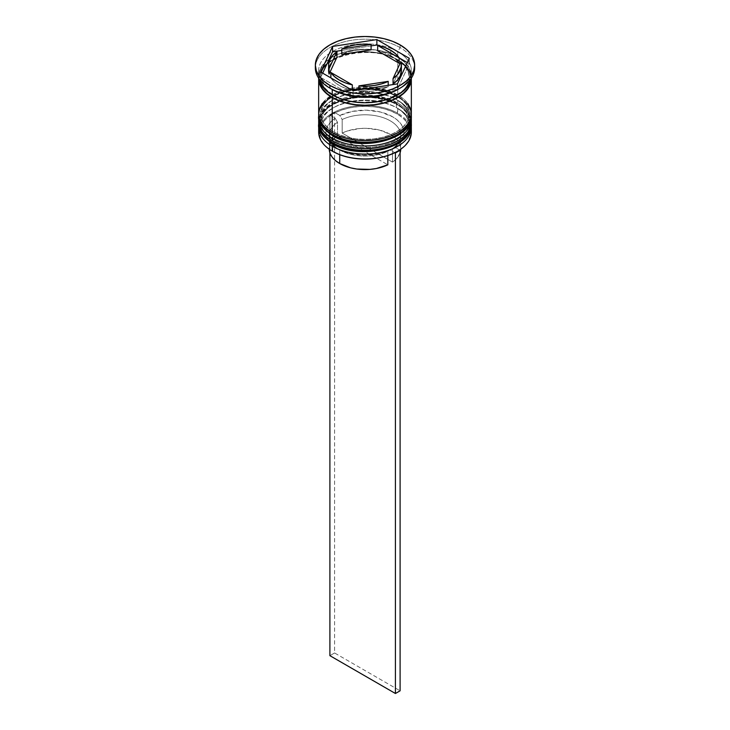 <?xml version="1.0" encoding="UTF-8"?>
<svg xmlns="http://www.w3.org/2000/svg" width="730" height="730" viewBox="0 0 730 730"><rect width="100%" height="100%" fill="white"/><g stroke="black" fill="none" stroke-linecap="round" stroke-linejoin="round"><path stroke-width="0.55" stroke-dasharray="3.65 2.74" d="M333.637 143.81A44.357 25.605 0 0 0 396.363 143.81A44.357 25.605 0 0 0 396.363 107.593L389.637 104.408L381.973 102.045L373.651 100.585L365 100.092L356.349 100.585L348.027 102.045L340.363 104.408L333.637 107.593L328.126 111.471L324.02 115.906L321.501 120.706L320.643 125.697L321.501 130.697L324.02 135.497L328.126 139.923L333.637 143.81L333.354 144.303L333.637 143.81A44.357 25.605 0 0 0 381.973 149.358A44.357 25.605 0 0 0 409.357 125.697L408.499 120.706L405.98 115.906L401.874 111.471L396.363 107.593A44.357 25.605 0 0 0 333.637 107.593A44.357 25.605 0 0 0 333.637 143.81L333.637 140.023L328.126 136.145L324.02 131.719L321.501 126.911L320.643 121.919L321.501 116.919L324.02 112.119L328.126 107.693L333.637 103.806L340.363 100.63L348.027 98.258L356.349 96.798L365 96.314L373.651 96.798L381.973 98.258L389.637 100.63L396.363 103.806A44.357 25.605 180 0 1 396.363 140.023A44.357 25.605 180 0 1 333.637 140.023A44.357 25.605 180 0 1 333.637 103.806A44.357 25.605 180 0 1 396.363 103.806L401.874 107.693L405.98 112.119L408.499 116.919L409.357 121.919L408.499 126.911L405.98 131.719L401.874 136.145L396.363 140.023L389.637 143.208L381.973 145.571L373.651 147.031L365 147.524L356.349 147.031L348.027 145.571L340.363 143.208L333.637 140.023L333.637 143.81A44.357 25.605 180 0 1 333.637 107.593A44.357 25.605 180 0 1 396.363 107.593L396.363 107.593A44.357 25.605 180 0 1 396.363 143.81A44.357 25.605 180 0 1 333.637 143.81A44.357 25.605 0 0 1 320.643 125.697A44.357 25.605 0 0 1 348.027 102.045A44.357 25.605 0 0 1 396.363 107.593L396.363 103.806A44.357 25.605 180 0 1 409.357 121.919A44.357 25.605 180 0 1 381.973 145.571A44.357 25.605 180 0 1 333.637 140.023L328.126 136.145L324.02 131.719L321.501 126.911L320.643 121.919L321.501 116.919L324.02 112.119L328.126 107.693L333.637 103.806L340.363 100.63L348.027 98.258L356.349 96.798L365 96.314L373.651 96.798L381.973 98.258L389.637 100.63L396.363 103.806L401.874 107.693L405.98 112.119L408.499 116.919L409.357 121.919L408.499 126.911L405.98 131.719L401.874 136.145L396.363 140.023L389.637 143.208L381.973 145.571L373.651 147.031L365 147.524L356.349 147.031L348.027 145.571L340.363 143.208L333.637 140.023A44.357 25.605 180 0 1 320.643 121.919A44.357 25.605 180 0 1 348.027 98.258A44.357 25.605 180 0 1 396.363 103.806L396.363 107.593L397.768 108.405L396.363 107.593A44.357 25.605 0 0 1 409.357 125.697L408.499 130.697L405.98 135.497L401.874 139.923L396.363 143.81M411.337 124.082A46.337 26.755 0 0 0 397.768 105.166A46.337 26.755 180 0 1 410.917 127.677M410.917 127.129A46.337 26.755 0 0 0 397.768 104.618A46.337 26.755 180 0 1 411.318 122.731M332.232 142.998A46.337 26.755 180 0 1 319.083 120.486A46.337 26.755 180 0 1 350.19 98.733A46.337 26.755 180 0 1 397.768 105.166L397.768 104.618L397.768 105.166A46.337 26.755 0 0 0 347.48 99.307A46.337 26.755 0 0 0 318.663 123.808M411.337 123.534C412.34 117.576 407.678 110.969 397.357 103.715C370.895 86.916 317.021 99.298 318.663 123.534A46.337 26.755 180 0 1 347.27 98.824A46.337 26.755 180 0 1 397.768 104.618A46.337 26.755 0 0 0 350.19 98.185A46.337 26.755 0 0 0 319.083 119.948A46.337 26.755 0 0 0 332.232 142.459M340.363 146.995L348.027 149.358M381.973 149.358L389.637 146.995M333.637 135.698A44.357 25.605 0 0 0 396.363 135.698A44.357 25.605 0 0 0 396.363 99.49L389.637 96.305L381.973 93.933L373.651 92.482L365 91.989L356.349 92.482L348.027 93.933L340.363 96.305L333.637 99.49L328.126 103.368L324.02 107.794L321.501 112.593L320.643 117.594L321.501 122.585L324.02 127.394L328.126 131.82L333.637 135.698L333.354 136.2L333.637 135.698A44.357 25.605 0 0 0 381.973 141.255A44.357 25.605 0 0 0 409.357 117.594L408.499 112.593L405.98 107.794L401.874 103.368L396.363 99.49A44.357 25.605 0 0 0 333.637 99.49A44.357 25.605 0 0 0 333.637 135.698L333.637 131.92L328.126 128.033L324.02 123.607L321.501 118.807L320.643 113.807L321.501 108.816L324.02 104.007L328.126 99.581L333.637 95.703L340.363 92.518L348.027 90.155L356.349 88.695L365 88.202L373.651 88.695L381.973 90.155L389.637 92.518L396.363 95.703A44.357 25.605 180 0 1 396.363 131.92A44.357 25.605 180 0 1 333.637 131.92A44.357 25.605 180 0 1 333.637 95.703A44.357 25.605 180 0 1 396.363 95.703L401.874 99.581L405.98 104.007L408.499 108.816L409.357 113.807L408.499 118.807L405.98 123.607L401.874 128.033L396.363 131.92L389.637 135.105L381.973 137.468L373.651 138.928L365 139.412L356.349 138.928L348.027 137.468L340.363 135.105L333.637 131.92L333.637 135.698A44.357 25.605 180 0 1 333.637 99.49A44.357 25.605 180 0 1 396.363 99.49L396.363 99.49A44.357 25.605 180 0 1 396.363 135.698A44.357 25.605 180 0 1 333.637 135.698A44.357 25.605 0 0 1 320.643 117.594A44.357 25.605 0 0 1 348.027 93.933A44.357 25.605 0 0 1 396.363 99.49L396.363 95.703A44.357 25.605 180 0 1 398.388 96.953A44.357 25.605 180 0 1 409.357 113.807A44.357 25.605 180 0 1 381.973 137.468A44.357 25.605 180 0 1 333.637 131.92L328.126 128.033L324.02 123.607L321.501 118.807L320.643 113.807L321.501 108.816L324.02 104.007L328.126 99.581L333.637 95.703L340.363 92.518L348.027 90.155L356.349 88.695L365 88.202L373.651 88.695L381.973 90.155L389.637 92.518L396.363 95.703L401.874 99.581L405.98 104.007L408.499 108.816L409.357 113.807L408.499 118.807L405.98 123.607L401.874 128.033L396.363 131.92L389.637 135.105L381.973 137.468L373.651 138.928L365 139.412L356.349 138.928L348.027 137.468L340.363 135.105L333.637 131.92A44.357 25.605 180 0 1 320.643 113.807A44.357 25.605 180 0 1 331.612 96.953A44.357 25.605 180 0 1 396.363 95.703L396.363 99.49L397.768 100.293L396.363 99.49A44.357 25.605 0 0 1 409.357 117.594L408.499 122.585L405.98 127.394L401.874 131.82L396.363 135.698M411.337 115.97A46.337 26.755 0 0 0 397.768 97.053A46.337 26.755 180 0 1 410.917 119.565M410.917 119.026A46.337 26.755 0 0 0 397.768 96.515A46.337 26.755 180 0 1 411.318 114.619M332.232 134.886A46.337 26.755 180 0 1 319.083 112.374A46.337 26.755 180 0 1 350.19 90.62A46.337 26.755 180 0 1 397.768 97.053L397.768 96.515L397.768 97.053A46.337 26.755 0 0 0 347.48 91.204A46.337 26.755 0 0 0 318.663 115.705M411.337 115.431C412.34 109.473 407.678 102.866 397.357 95.603C370.895 78.813 317.021 91.195 318.663 115.431A46.337 26.755 180 0 1 347.27 90.712A46.337 26.755 180 0 1 397.768 96.515A46.337 26.755 0 0 0 350.19 90.082A46.337 26.755 0 0 0 319.083 111.836A46.337 26.755 0 0 0 332.232 134.347M340.363 138.882L348.027 141.255M381.973 141.255L389.637 138.882M332.469 94.754A46.008 26.563 0 0 0 397.531 94.754A46.008 26.563 0 0 0 397.531 57.195A46.008 26.563 0 0 0 332.469 57.195A46.008 26.563 0 0 0 332.469 94.754L326.748 90.73L322.496 86.14L319.877 81.158L318.992 75.975L319.877 70.792L322.496 65.809L326.748 61.22L332.469 57.195L339.441 53.892L347.398 51.438L356.021 49.923L365 49.412L373.979 49.923L382.602 51.438L390.559 53.892L397.531 57.195L403.252 61.22L407.504 65.809L410.123 70.792L411.008 75.975L410.123 81.158L407.504 86.14L403.252 90.73L397.531 94.754L390.559 98.057L382.602 100.512L373.979 102.027L365 102.538L356.021 102.027L347.398 100.512L339.441 98.057L332.469 94.754M396.363 59.221A44.357 25.605 180 0 1 408.946 80.765A44.357 25.605 180 0 1 379.171 101.589A44.357 25.605 180 0 1 333.637 95.429A44.357 25.605 180 0 1 321.054 73.885A44.357 25.605 180 0 1 350.829 53.062A44.357 25.605 180 0 1 396.363 59.221A44.357 25.605 0 0 0 350.829 53.062A44.357 25.605 0 0 0 321.054 73.885A44.357 25.605 0 0 0 333.637 95.429A44.357 25.605 0 0 0 379.171 101.589A44.357 25.605 0 0 0 408.946 80.765A44.357 25.605 0 0 0 396.363 59.221M411.255 125.733A46.337 26.755 0 0 0 397.768 108.405L397.302 114.081A45.68 26.371 0 0 0 335.125 112.776L339.824 115.486L342.169 119.547L342.169 133.061L347.617 130.907L360.072 128.498L366.661 128.325L379.445 130.068L390.276 134.347L394.492 137.276L397.704 140.607L399.794 144.212L400.743 149.212A35.743 20.641 0 0 0 400.743 148.938A35.743 20.641 0 0 0 380.193 130.259A35.743 20.641 0 0 0 342.169 133.061L342.169 119.547A35.743 20.641 180 0 1 380.193 116.745A35.743 20.641 180 0 1 400.743 135.433A35.743 20.641 180 0 1 392.512 148.61L394.857 147.259L392.512 148.61A35.743 20.641 0 0 0 390.276 120.833A35.743 20.641 0 0 0 342.169 119.547L339.824 115.486A39.055 22.548 180 0 1 392.621 116.782A39.055 22.548 180 0 1 394.857 147.259L399.556 149.978L394.857 147.259L398.991 143.828L401.965 140.014L403.654 135.944L404.018 131.774L403.042 127.622L400.761 123.662L397.239 120.003L392.621 116.782L380.704 112.082L366.661 110.203L352.38 111.389L339.824 115.486L335.125 112.776L342.087 109.92L349.843 107.848L358.129 106.653L366.652 106.37L375.129 107.009L383.241 108.551L390.723 110.933L397.302 114.081L402.75 117.877L406.875 122.193L409.539 126.883L410.643 131.774L410.16 136.692L408.088 141.483L404.511 145.954L399.556 149.978A45.68 26.371 0 0 1 397.531 151.238A45.68 26.371 0 0 0 399.556 149.978A45.68 26.371 0 0 0 397.302 114.081L397.768 113.269A46.337 26.755 180 0 1 411.145 129.757A46.337 26.755 0 0 0 397.768 113.269L397.768 108.405A46.337 26.755 180 0 1 411.337 127.321M411.255 117.63A46.337 26.755 0 0 0 397.768 100.302A46.337 26.755 0 0 0 397.768 100.293A46.337 26.755 180 0 1 411.337 119.218M397.768 89.489A46.337 26.755 0 0 0 397.768 51.648L400.104 47.596A49.649 28.662 180 0 1 414.594 66.521A49.649 28.662 0 0 0 400.104 47.596L400.104 44.895L400.104 47.596A49.649 28.662 0 0 0 346.002 41.382A49.649 28.662 0 0 0 315.351 67.863M397.768 103.003L397.768 100.293L397.768 103.003A46.337 26.755 0 0 0 347.27 97.2A46.337 26.755 0 0 0 318.663 121.919L319.548 116.7L322.185 111.681L326.474 107.054L332.232 103.003L339.258 99.672L347.27 97.2L355.957 95.676L365 95.165L374.043 95.676L382.73 97.2L390.742 99.672L397.768 103.003A46.337 26.755 0 0 1 411.337 121.919L410.452 116.7L407.815 111.681L403.526 107.054L397.768 103.003M411.337 113.807A46.337 26.755 0 0 0 399.73 96.095A46.337 26.755 0 0 0 397.768 94.891L397.768 59.76A46.337 26.755 180 0 1 411.328 78.174M411.337 70.573L411.136 78.448A46.337 26.755 0 0 0 411.337 75.975A46.337 26.755 0 0 0 397.768 57.059L397.768 51.648A46.337 26.755 180 0 1 411.337 70.573A46.337 26.755 180 0 1 398.899 88.814M332.469 97.455A46.008 26.563 180 0 1 332.469 59.896A46.008 26.563 180 0 1 397.531 59.896L390.559 56.593L382.602 54.139L373.979 52.624L365 52.113L356.021 52.624L347.398 54.139L339.441 56.593L332.469 59.896L326.748 63.921L322.496 68.51L319.877 73.493L319.001 79.214M390.742 55.708A36.409 21.024 0 0 0 377.675 50.863L384.664 52.879L390.742 55.708L390.742 50.297L390.742 55.708L395.642 59.212L399.127 63.245A36.409 21.024 0 0 0 390.742 55.708M329.294 149.896L329.595 146.091L331.101 142.386L333.765 138.901L337.488 135.762L387.831 164.825L337.488 135.762L337.488 122.248L335.143 118.187L329.896 115.157L329.896 152.835L329.896 115.157L334.577 112.456L334.577 652.967L400.104 690.799L334.577 652.967L334.577 112.456L335.125 112.776A45.68 26.371 0 0 0 330.444 115.477L329.896 115.157L334.577 112.456L335.125 112.776A45.68 26.371 0 0 0 330.444 115.477A45.68 26.371 0 0 0 332.697 151.375L327.25 147.579L323.125 143.262L320.461 138.572L319.357 133.681L319.84 128.763L321.912 123.972L325.489 119.492L330.444 115.477L335.143 118.187L331.009 121.627L328.035 125.441L326.346 129.502L325.981 133.681L326.958 137.824L329.239 141.793L332.761 145.453L337.379 148.674A39.055 22.548 180 0 1 335.143 118.187L337.488 122.248A35.743 20.641 0 0 0 339.724 150.024L339.724 154.696L339.724 150.024A35.743 20.641 180 0 1 329.257 135.433A35.743 20.641 180 0 1 337.488 122.248L337.488 135.762A35.743 20.641 0 0 0 329.257 148.938A35.743 20.641 0 0 0 329.257 149.212M337.379 148.674L349.296 153.373L363.339 155.253L377.62 154.066L390.176 149.969L394.875 152.679L390.176 149.969A39.055 22.548 180 0 1 337.379 148.674L339.724 150.024A35.743 20.641 0 0 0 387.831 151.311L390.176 149.969L387.831 151.311A35.743 20.641 180 0 1 339.724 150.024M387.831 155.572L387.831 151.311L387.831 155.572M388.214 86.76L388.214 85.31L388.214 86.76L381.708 89.242L374.426 90.876L366.706 91.569L358.914 91.296A36.409 21.024 0 0 0 388.214 86.76L358.914 91.296L388.214 86.76M358.914 89.845L358.914 91.296L358.914 89.845M352.325 90.274L345.336 88.257L339.258 85.437L334.358 81.924L330.873 77.891A36.409 21.024 0 0 0 352.325 90.274L330.873 77.891L352.325 90.274M328.591 70.491L329.832 65.125L332.652 60.928L336.959 57.168A36.409 21.024 0 0 0 328.591 70.573M371.086 49.841A36.409 21.024 0 0 0 341.786 54.376L348.292 51.894L355.574 50.27L363.294 49.576L371.086 49.841M315.406 66.521A49.649 28.662 180 0 1 347.088 41.136A49.649 28.662 180 0 1 400.104 47.596L397.768 51.648A46.337 26.755 0 0 0 332.232 51.648A46.337 26.755 0 0 0 332.232 89.489A46.337 26.755 180 0 1 318.663 70.573A46.337 26.755 180 0 1 347.27 45.853A46.337 26.755 180 0 1 397.768 51.648L397.768 57.059A46.337 26.755 0 0 0 347.27 51.255A46.337 26.755 0 0 0 318.663 75.975A46.337 26.755 0 0 0 318.864 78.448L319.548 70.755L322.185 65.737L326.474 61.11L332.232 57.059L339.258 53.728L347.27 51.255L355.957 49.731L365 49.22L374.043 49.731L382.73 51.255L390.742 53.728L397.768 57.059L403.526 61.11L407.815 65.737L410.452 70.755L411.337 75.975M318.663 78.676L319.548 73.456L322.185 68.438L326.474 63.811L332.232 59.76L339.258 56.429L347.27 53.956L355.957 52.441L365 51.921L374.043 52.441L382.73 53.956L390.742 56.429L397.768 59.76L403.526 63.811L407.815 68.438L410.452 73.456L411.337 78.676M410.999 79.214L410.123 73.493L407.504 68.51L403.252 63.921L397.531 59.896M318.672 78.174A46.337 26.755 180 0 1 347.672 53.865A46.337 26.755 180 0 1 397.768 59.76L397.768 94.891A46.337 26.755 0 0 0 330.27 96.095A46.337 26.755 0 0 0 318.663 113.807M407.815 103.569L403.526 98.942L397.768 94.891L390.742 91.569L382.73 89.096L374.043 87.573L365 87.053L355.957 87.573L347.27 89.096L339.258 91.569L332.232 94.891L326.474 98.942L322.185 103.569M318.745 117.63A46.337 26.755 180 0 1 348.548 94.206A46.337 26.755 180 0 1 397.768 100.293A46.337 26.755 0 0 0 332.232 100.302A46.337 26.755 0 0 0 318.745 117.63M318.745 125.733A46.337 26.755 180 0 1 348.548 102.309A46.337 26.755 180 0 1 397.768 108.405A46.337 26.755 0 0 0 332.232 108.405A46.337 26.755 0 0 0 318.745 125.733M318.855 129.757A46.337 26.755 180 0 1 349.232 107.027A46.337 26.755 180 0 1 397.768 113.269A46.337 26.755 0 0 0 347.27 107.474A46.337 26.755 0 0 0 318.663 132.185M353.128 90.739L353.128 96.15L397.43 89.288L397.43 83.886L397.43 89.288L409.302 63.72L407.322 62.57L409.302 63.72L409.302 58.309L409.302 63.72L397.43 89.288L353.128 96.15L353.128 90.739M320.698 72.014L320.698 77.426L353.128 96.15L320.698 77.426L320.698 72.014M322.678 73.155L320.698 77.426L322.678 73.155M371.086 45.89L341.786 50.425L371.086 45.89M399.127 57.843L377.675 45.461L399.127 57.843M401.409 70.573A36.409 21.024 0 0 0 400.898 67.06L393.041 83.977L400.898 67.06L401.409 70.481M400.898 67.06L400.898 61.648L400.898 67.06M392.512 148.61L392.512 162.124A35.743 20.641 0 0 0 400.104 152.835L396.235 158.976L392.512 162.124L392.512 148.61M342.169 133.061L392.512 162.124L342.169 133.061M334.577 652.967L329.896 655.668L334.577 652.967M409.357 77.325C412.067 97.911 358.777 111.352 333.3 94.672C327.533 91.287 323.719 87.399 321.848 83.01L320.643 77.325C317.933 56.739 371.223 43.298 396.7 59.979C402.467 63.364 406.281 67.251 408.152 71.64L409.357 77.325M397.768 108.405L396.363 107.593M397.768 100.302L396.363 99.49M409.357 121.919L409.357 125.697M409.357 113.807L409.357 117.594M329.257 135.433L329.257 148.938M318.663 70.573L318.663 75.975M320.643 113.807L320.643 117.594M320.643 121.919L320.643 125.697M329.896 88.138L332.232 89.489M332.232 100.302L333.637 99.49M332.232 108.405L333.637 107.593M332.232 151.101L332.697 151.375M400.743 135.433L400.743 148.938"/><path stroke-width="1.09" d="M410.917 127.677A46.337 26.755 180 0 1 379.81 149.431A46.337 26.755 180 0 1 332.232 142.998A1.989 1.15 120 0 0 332.643 143.901A1.989 1.15 -60 0 1 332.232 142.998A46.337 26.755 0 0 0 382.73 148.792A46.337 26.755 0 0 0 411.337 124.082C412.979 148.318 359.105 160.7 332.643 143.901C322.268 136.556 317.605 129.949 318.663 124.082A46.337 26.755 0 0 0 332.232 142.998L332.232 142.459A46.337 26.755 0 0 0 379.81 148.893A46.337 26.755 0 0 0 410.917 127.129M411.337 124.082L411.318 122.713A46.337 26.755 180 0 1 411.337 123.534A46.337 26.755 180 0 1 382.73 148.254A46.337 26.755 180 0 1 332.232 142.459L332.232 142.998M332.232 142.459A46.337 26.755 180 0 1 318.663 123.534L318.663 124.082A46.337 26.755 0 0 1 318.663 123.808M332.643 143.901A1.989 1.15 -60 0 0 333.637 143.81L340.363 146.995M348.027 149.358L356.349 150.818L365 151.311L373.651 150.818L381.973 149.358M389.637 146.995L396.363 143.81M410.917 119.565A46.337 26.755 180 0 1 379.81 141.319A46.337 26.755 180 0 1 332.232 134.886A1.989 1.15 120 0 0 332.643 135.798A1.989 1.15 -60 0 1 332.232 134.886A46.337 26.755 0 0 0 382.73 140.689A46.337 26.755 0 0 0 411.337 115.97C412.979 140.206 359.105 152.588 332.643 135.798C322.268 128.444 317.605 121.837 318.663 115.97A46.337 26.755 0 0 0 332.232 134.886L332.232 134.347A46.337 26.755 0 0 0 379.81 140.78A46.337 26.755 0 0 0 410.917 119.026M411.337 115.97L411.318 114.601A46.337 26.755 180 0 1 411.337 115.431A46.337 26.755 180 0 1 382.73 140.151A46.337 26.755 180 0 1 332.232 134.347L332.232 134.886M332.232 134.347A46.337 26.755 180 0 1 318.663 115.431L318.663 115.97A46.337 26.755 0 0 1 318.663 115.705M332.643 135.798A1.989 1.15 -60 0 0 333.637 135.698L340.363 138.882M348.027 141.255L356.349 142.706L365 143.199L373.651 142.706L381.973 141.255M389.637 138.882L396.363 135.698M394.875 152.679A45.68 26.371 0 0 0 397.302 151.375A45.68 26.371 0 0 0 397.531 151.238A45.68 26.371 0 0 1 394.875 152.679L387.913 155.536L380.157 157.607L371.871 158.802L363.348 159.085L354.871 158.446L346.759 156.904L339.277 154.523L332.697 151.375A45.68 26.371 0 0 0 394.875 152.679L395.423 152.999L394.875 152.679M411.337 132.185L411.337 127.321A46.337 26.755 180 0 1 382.73 152.041A46.337 26.755 180 0 1 332.232 146.237L333.354 144.303L332.232 146.237L332.697 151.375L332.232 151.101A46.337 26.755 0 0 0 382.73 156.904A46.337 26.755 0 0 0 411.337 132.185A46.337 26.755 0 0 0 411.145 129.757A46.337 26.755 180 0 1 397.768 151.101A46.337 26.755 180 0 1 332.232 151.101L332.232 146.237A46.337 26.755 0 0 0 383.998 151.721A46.337 26.755 0 0 0 411.255 125.733M318.663 119.218A46.337 26.755 180 0 1 318.745 117.63A46.337 26.755 0 0 0 332.232 138.134A46.337 26.755 180 0 1 318.663 119.218L318.663 121.919A46.337 26.755 0 0 0 332.232 140.835L332.232 138.134L332.232 140.835A46.337 26.755 0 0 0 382.73 146.63A46.337 26.755 0 0 0 411.337 121.919L411.337 119.218A46.337 26.755 180 0 1 382.73 143.929A46.337 26.755 180 0 1 332.232 138.134L333.354 136.2L332.232 138.134A46.337 26.755 0 0 0 383.998 143.618A46.337 26.755 0 0 0 411.255 117.63M315.351 65.162L315.351 67.863A49.649 28.662 0 0 0 329.896 88.138L329.896 85.428A49.649 28.662 180 0 1 315.351 65.162A49.649 28.662 180 0 1 346.002 38.681A49.649 28.662 180 0 1 400.104 44.895L392.585 41.327L383.998 38.681L374.682 37.047L365 36.5L355.318 37.047L346.002 38.681L337.415 41.327L329.896 44.895L323.719 49.239L319.129 54.193L316.309 59.568L315.351 65.162L316.309 70.755L319.129 76.13L323.719 81.085L329.896 85.428L337.415 88.996L346.002 91.642L355.318 93.276L365 93.832L374.682 93.276L383.998 91.642L392.585 88.996L400.104 85.428L406.281 81.085L410.871 76.13L413.691 70.755L414.649 65.162L413.691 59.568L410.871 54.193L406.281 49.239L400.104 44.895A49.649 28.662 180 0 1 414.649 65.162A49.649 28.662 180 0 1 383.998 91.642A49.649 28.662 180 0 1 329.896 85.428L329.896 88.138L332.232 89.489A46.337 26.755 0 0 0 397.768 89.489L400.104 88.138A49.649 28.662 180 0 1 329.896 88.138A49.649 28.662 0 0 0 383.998 94.353A49.649 28.662 0 0 0 414.649 67.863A49.649 28.662 0 0 0 414.594 66.521A49.649 28.662 180 0 1 400.104 88.138M322.185 103.569L319.548 108.587L318.663 113.807A46.337 26.755 0 0 0 332.232 132.723L332.232 97.592L339.258 100.922L347.27 103.395L355.957 104.919L365 105.43L374.043 104.919L382.73 103.395L390.742 100.922L397.768 97.592L403.526 93.54L407.815 88.914L410.452 83.895L411.328 78.174A46.337 26.755 180 0 1 411.337 78.676A46.337 26.755 180 0 1 382.73 103.395A46.337 26.755 180 0 1 332.232 97.592L332.232 132.723A46.337 26.755 0 0 0 382.73 138.527A46.337 26.755 0 0 0 411.337 113.807L410.452 108.587L407.815 103.569M398.899 88.814A46.337 26.755 180 0 1 332.232 89.489L332.232 94.891A46.337 26.755 0 0 0 380.731 101.142A46.337 26.755 0 0 0 411.136 78.448L407.815 86.213L403.526 90.839L397.768 94.891L390.742 98.221L382.73 100.694L374.043 102.209L365 102.729L355.957 102.209L347.27 100.694L339.258 98.221L332.232 94.891L332.232 89.489L329.896 88.138A49.649 28.662 180 0 1 315.406 66.521M377.675 50.863L377.675 45.461A36.409 21.024 180 0 1 390.742 50.297A36.409 21.024 180 0 1 399.127 57.843L399.127 63.245L377.675 50.863L377.675 45.461L399.127 57.843L395.642 53.81L390.742 50.297L384.664 47.477L376.872 44.995L371.086 45.89L376.872 44.995L376.872 39.584L409.302 58.309L397.43 83.886L353.128 90.739L320.698 72.014L332.57 46.437L376.872 39.584L376.872 44.995L399.127 57.843L399.127 63.245L377.675 50.863M329.294 149.896L330.206 153.674L332.296 157.279L335.508 160.609L339.724 163.538L339.724 154.696L339.724 163.538A35.743 20.641 0 0 0 387.831 164.825L387.831 155.572L387.831 164.825L376.351 168.511L369.927 169.387L356.815 169.031L350.555 167.818L339.724 163.538A35.743 20.641 0 0 1 329.257 149.212M388.214 85.31L388.214 81.358A36.409 21.024 180 0 1 358.914 85.885L358.914 89.845L358.914 85.885L366.706 86.158L374.426 85.465L381.708 83.84L388.214 81.358L358.914 85.885L388.214 81.358L388.214 85.31M352.325 90.274L352.325 84.872A36.409 21.024 180 0 1 330.873 72.48L330.873 77.891L330.873 72.48L334.358 76.513L339.258 80.026L345.336 82.855L352.325 84.872L330.873 72.48L352.325 84.872L352.325 90.274M328.591 65.162L328.591 70.573A36.409 21.024 0 0 0 329.102 74.086L329.102 68.675A36.409 21.024 180 0 1 328.591 65.162A36.409 21.024 180 0 1 336.959 51.757L336.959 57.168L329.102 74.086L328.591 70.491M341.786 54.376L341.786 48.974A36.409 21.024 180 0 1 371.086 44.439L371.086 49.841L341.786 54.376L341.786 48.974L371.086 44.439L363.294 44.165L355.574 44.858L348.292 46.483L341.786 48.974L371.086 44.439L371.086 49.841L341.786 54.376M329.102 68.675L336.959 51.757L332.652 55.517L329.832 59.723L328.628 64.176L329.102 68.675L336.959 51.757L336.959 57.168L329.102 74.086L329.102 68.675M401.035 62.16A46.008 26.563 180 0 1 395.614 98.504A46.008 26.563 180 0 1 332.469 97.455L339.441 100.758L347.398 103.213L356.021 104.728L365 105.239L373.979 104.728L382.602 103.213L390.559 100.758L397.531 97.455L403.252 93.431L407.504 88.841L410.123 83.859L411.008 78.676M318.864 78.448A46.337 26.755 0 0 0 332.232 94.891L326.474 90.839L322.185 86.213L318.864 78.448M318.663 78.676A46.337 26.755 180 0 0 332.232 97.592L326.474 93.54L322.185 88.914L319.548 83.895L318.672 78.174A46.337 26.755 180 0 0 318.663 78.676L318.663 113.807L319.548 119.026L322.185 124.045L326.474 128.672L332.232 132.723L339.258 136.054L347.27 138.527L355.957 140.05L365 140.561L374.043 140.05L382.73 138.527L390.742 136.054L397.768 132.723L403.526 128.672L407.815 124.045L410.452 119.026L411.337 113.807L411.337 78.676M318.992 78.676L319.877 83.859L322.496 88.841L326.748 93.431L332.469 97.455M318.663 121.919L319.548 127.139L322.185 132.157L326.474 136.784L332.232 140.835L339.258 144.166L347.27 146.63L355.957 148.154L365 148.674L374.043 148.154L382.73 146.63L390.742 144.166L397.768 140.835L403.526 136.784L407.815 132.157L410.452 127.139L411.337 121.919M332.232 146.237A46.337 26.755 180 0 1 318.663 127.321A46.337 26.755 180 0 1 318.745 125.733A46.337 26.755 0 0 0 332.232 146.237M318.663 127.321L318.663 132.185A46.337 26.755 0 0 0 332.232 151.101L332.232 151.101A46.337 26.755 180 0 1 318.855 129.757M397.43 83.886L353.128 90.739L320.698 72.014L332.57 46.437L332.57 51.848L322.678 73.155L332.57 51.848L332.57 46.437L376.872 39.584L409.302 58.309L397.43 83.886M341.786 50.425L332.57 51.848L341.786 50.425M407.322 62.57L399.127 57.843L407.322 62.57M401.409 70.481L400.168 76.011L397.348 80.218L393.041 83.977A36.409 21.024 0 0 0 401.409 70.573L401.409 65.162A36.409 21.024 180 0 1 393.041 78.566L393.041 83.977L393.041 78.566L397.348 74.807L400.168 70.6L401.372 66.147L400.898 61.648A36.409 21.024 180 0 1 401.409 65.162M400.898 61.648L393.041 78.566L400.898 61.648M400.104 152.835A35.743 20.641 0 0 0 400.743 149.212L400.104 152.835M399.584 149.988L400.104 150.289L395.423 152.999L395.423 693.5L329.896 655.668L329.896 152.835L329.896 655.668L395.423 693.5L395.423 152.999L400.104 150.289L400.104 690.799L395.423 693.5L400.104 690.799L400.104 150.289L399.584 149.988M318.682 122.713L318.663 123.534M318.682 114.601L318.663 115.431M397.302 151.375L397.768 151.101M414.649 65.162L414.649 67.863"/></g></svg>
